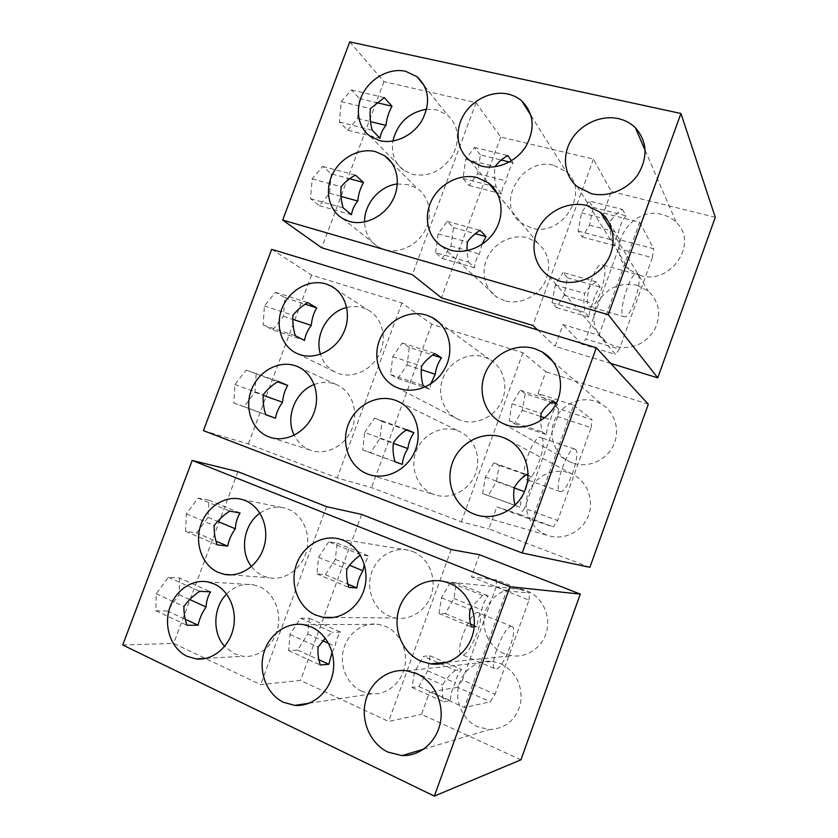 <?xml version="1.0" encoding="UTF-8"?>
<svg xmlns="http://www.w3.org/2000/svg" width="838" height="838" viewBox="0 0 838 838"><rect width="100%" height="100%" fill="white"/><g stroke="black" fill="none" stroke-linecap="round" stroke-linejoin="round"><path stroke-width="0.63" stroke-dasharray="4.19 3.14" d="M589.889 567.326L488.826 528.946L496.829 506.885L532.172 519.989L553.394 526.83L557.668 520.503L524.578 508.341L520.147 514.511L553.394 526.83M203.414 430.648L248.32 443.972L337.159 477.932L371.527 487.611L461.319 521.823L488.826 528.946M271.669 249.315L311.537 275.063L401.915 302.947L431.738 324.233L522.902 352.756L545.884 371.737L537.975 393.546L573.663 405.163L532.172 519.989M648.319 404.209L545.884 371.737M541.222 437.646C548.534 440.924 533.796 482.479 526.369 479.483L526.107 479.388C518.408 477.409 532.779 435.289 540.437 437.384L541.222 437.646M575.235 449.231C581.844 452.29 566.97 494.326 560.234 491.581L559.994 491.497C552.975 489.769 567.546 447.136 574.522 448.99L575.235 449.231M520.147 514.511L496.829 506.885M573.663 405.163L592.016 419.629L558.464 408.609L537.975 393.546M558.464 408.609L557.752 416.643L591.104 427.694L557.668 520.503M557.752 416.643L524.578 508.341M591.104 427.694L592.016 419.629M311.537 275.063L248.32 443.972M401.915 302.947L337.159 477.932M314.25 384.537C321.184 381.919 328.014 381.73 334.75 383.972L336.415 384.611C351.51 390.78 358.957 410.955 352.19 428.239C345.633 445.607 326.464 455.778 311.024 450.362L310.186 450.069C303.084 447.283 297.762 442.338 294.211 435.236M346.733 307.494C352.316 306.111 357.753 306.226 363.032 307.85L367.505 309.693C381.625 316.869 387.439 336.677 379.928 353.081C372.585 369.548 353.636 378.807 338.625 373.528L336.583 372.732C328.643 369.108 323.269 362.948 320.462 354.264M431.738 324.233L371.527 487.611M522.902 352.756L461.319 521.823M433.738 494.399C417.785 488.523 409.604 468.557 415.92 451.734C421.996 434.828 441.134 424.845 457.108 430.512L459.035 431.266C474.172 437.593 481.871 457.234 475.418 473.847C469.165 490.534 450.268 500.108 434.723 494.745L433.738 494.399M484.029 356.925L489.172 359.125C503.177 366.615 508.97 385.889 501.648 401.507C494.493 417.198 475.827 425.725 460.806 420.414L458.438 419.492C443.375 412.893 436.493 393.577 443.197 377.529C449.692 361.398 468.379 351.855 484.029 356.925M572.836 463.068L570.029 461.937C554.945 455.107 547.937 436.148 554.473 420.634C560.821 405.047 579.372 396.07 595.127 401.213L601.192 403.916C614.998 411.793 620.623 430.617 613.374 445.544C606.283 460.533 587.867 468.379 572.836 463.068M569.285 472.904L571.579 473.805C586.736 480.342 594.613 499.563 588.402 515.621C582.379 531.742 563.702 540.845 548.021 535.524L546.858 535.115C530.705 529.176 522.126 509.546 528.191 493.153C534.026 476.675 553.122 467.143 569.285 472.904M272.779 329.847L283.454 316.272L284.847 297.679L275.43 292.273L264.42 305.975L263.153 324.966L272.779 329.847L304.519 340.458M256.135 374.23L254.962 392.299L243.984 406.608L233.854 402.994L234.891 384.537L246.215 370.082L277.546 381.803M283.454 316.272L292.818 319.33M284.847 297.679L305.126 304.184M263.153 324.966L295.311 335.703M275.43 292.273L307.693 302.581M264.42 305.975L292.975 315.287M254.962 392.299L263.184 395.274M243.984 406.608L265.698 414.601M246.215 370.082L278.216 381.395M233.854 402.994L265.74 414.737M234.891 384.537L263.216 394.761M482.615 493.613L485.37 477.105L493.792 462.869L499.239 465.32L496.452 481.525L488.24 495.583L482.615 493.613L515.066 505.23M515.161 505.586L520.346 507.399C520.377 501.899 521.781 496.672 524.588 491.697L524.693 491.131M528.076 475.23L531.439 476.77L527.039 483.809M425.515 386.863L429.915 389.303L430.774 383.961M556.285 403.288L557.658 404.325C554.075 408.829 551.718 413.993 550.608 419.817C547.895 424.562 546.575 429.548 546.638 434.775L541.882 431.821L540.479 420.823M525.269 393.724L520.241 390.183L512.07 403.748L509.127 420.739L514.323 423.819L522.294 410.379L525.269 393.724L551.236 402.219M409.311 347.403L402.23 342.983L392.729 356.632L390.56 374.576L397.83 378.504L407.069 364.98L409.311 347.403L432.68 354.977M364.687 432.502L374.471 418.152L382.002 421.388L379.96 438.484L370.448 452.677L362.718 449.943L364.687 432.502L393.368 442.862M493.792 462.869L526.432 474.476M499.239 465.32L525.95 474.811M528.066 475.565L531.439 476.77M485.37 477.105L514.291 487.559M496.452 481.525L514.218 487.946M488.24 495.583L520.346 507.399M407.069 364.98L421.294 369.684M397.83 378.504L429.915 389.303M402.23 342.983L434.849 353.531M390.56 374.576L423.085 385.511M392.729 356.632L421.619 366.154M556.034 403.79L557.658 404.325M522.294 410.379L540.709 416.517M544.669 417.837L550.608 419.817M514.323 423.819L546.638 434.775M520.241 390.183L553.08 400.899M509.127 420.739L541.882 431.821M512.07 403.748L541.17 413.417M374.471 418.152L406.849 429.632M382.002 421.388L406.283 430.009M379.96 438.484L393.315 443.312M362.718 449.943L395.012 461.822M370.448 452.677L394.97 461.707M610.745 363.42L555.112 346.335L562.989 324.61L598.887 335.336L615.521 354.401L619.376 349.205L585.814 339.086L581.792 344.156L615.521 354.401M537.671 329.973L555.112 346.335M349.739 41.9L383.94 81.642L476.036 102.655L500.726 137.023L593.43 159.126L611.311 191.504L603.507 212.988L639.74 222.269L598.887 335.336M715.275 217.293L611.311 191.504M603.653 265.279C608.671 271.219 598.143 305.818 590.979 307.096L588.747 306.415C583.416 301.68 593.587 266.557 600.94 264.494L603.653 265.279M638.158 274.728C642.568 280.562 631.779 315.517 625.158 316.994L623.137 316.376C618.402 311.778 628.877 276.278 635.696 274.016L638.158 274.728M581.792 344.156L562.989 324.61M639.74 222.269L653.598 248.729L619.575 239.752L603.507 212.988M619.575 239.752L618.528 248.677L652.341 257.706L619.376 349.205M618.528 248.677L585.814 339.086M652.341 257.706L653.598 248.729M383.94 81.642L321.75 247.797M476.036 102.655L412.369 274.696M397.359 183.972L408.808 184.695L417.439 188.665C429.643 196.993 433.099 215.607 424.992 230.544C416.999 245.544 399.024 253.966 384.652 249.693L378.242 246.917C369.516 241.334 364.97 233.006 364.593 221.944M426.636 109.223L436.629 109.841L447.502 115.11C458.826 126.067 460.45 139.674 452.342 155.952C441.961 171.067 428.721 177.227 412.621 174.43L403.832 170.386C394.688 163.347 391.032 153.584 392.865 141.077M500.726 137.023L441.458 297.846M593.43 159.126L532.842 325.458M504.602 300.695L497.269 297.364C484.458 289.288 480.342 271.24 487.789 256.763C495.111 242.234 512.741 233.75 527.594 237.835L537.409 242.622C549.602 253.558 551.896 267.144 544.302 283.359C536.404 297.448 518.858 305.001 504.602 300.695M554.075 165.432L566.32 171.8C591.125 191.525 561.952 238.002 531.229 227.905L521.278 223.055C494.399 204.608 522.011 156.004 554.075 165.432M640.452 275.493L629.034 269.543C603.643 250.153 630.899 205.153 662.397 214.612C667.834 216.005 672.485 218.634 676.339 222.479C699.164 243.156 670.41 285.465 640.452 275.493M636.953 285.182L648.308 291.1C659.81 302.382 661.716 315.622 654.038 330.821C644.076 344.774 631.024 349.98 614.883 346.429L606.356 342.344C593.493 331.691 590.56 318.43 597.546 302.549C606.953 287.79 620.089 281.997 636.953 285.182M347.665 130.204L357.596 118.472L359.523 98.57L351.436 89.917L341.192 101.67L339.359 122.055L347.665 130.204L380.043 138.291M331.293 173.843L329.575 193.253L319.351 205.677L310.552 198.753L312.176 178.892L322.703 166.406L331.293 173.843L349.656 178.756M357.596 118.472L370.48 121.625M359.523 98.57L376.66 102.624M339.359 122.055L372.187 130.173M351.436 89.917L384.359 97.617M341.192 101.67L370.354 108.647M329.575 193.253L341.045 196.406M319.351 205.677L351.499 214.706M322.703 166.406L355.385 175.09M310.552 198.753L343.13 207.855M312.176 178.892L341.108 186.748M435.613 252.626L438.106 233.875L447.167 221.358L453.494 227.674L450.959 246.016L442.139 258.45L435.613 252.626L468.515 262.043L466.85 250.73M468.515 262.043L474.58 267.793C474.779 263.017 476.382 258.429 479.388 254.04L481.923 244.466M596.216 281.83C591.209 285.077 587.365 288.942 584.673 293.426C583.447 299.732 583.604 306.069 585.123 312.448L589.198 317.214C588.978 312.427 590.162 307.85 592.738 303.461C593.953 297.375 596.405 291.907 600.113 287.067L596.216 281.83L563.042 272.518L567.389 277.839L564.152 295.217L556.558 307.64L552.033 302.78L555.269 285.035L563.042 272.518M511.494 160.739L513.118 162.949C509.577 168.354 507.294 174.356 506.257 180.945C503.334 185.104 501.826 189.43 501.732 193.924L496.117 187C494.441 180.296 494.095 173.55 495.08 166.772M622.445 209.427L625.923 215.764C622.152 220.813 619.628 226.459 618.36 232.702C615.857 236.871 614.767 241.208 615.071 245.733L611.415 239.857C609.938 233.404 609.834 226.951 611.111 220.478C613.72 216.225 617.501 212.548 622.445 209.427L589.062 200.984L581.541 212.852L578.126 231.047L582.242 236.986L589.596 225.181L593.011 207.363L589.062 200.984M480.363 154.873L474.486 147.425L465.687 159.262L463.005 178.494L469.071 185.47L477.639 173.686L480.363 154.873L501.271 160.027M567.389 277.839L600.113 287.067M555.269 285.035L584.673 293.426M564.152 295.217L592.738 303.461M552.033 302.78L585.123 312.448M556.558 307.64L589.198 317.214M509.305 162.017L513.118 162.949M477.639 173.686L506.257 180.945M469.071 185.47L501.732 193.924M474.486 147.425L507.692 155.543M463.005 178.494L496.117 187M465.687 159.262L495.111 166.594M593.011 207.363L625.923 215.764M589.596 225.181L618.36 232.702M582.242 236.986L615.071 245.733M578.126 231.047L611.415 239.857M581.541 212.852L611.111 220.478M447.167 221.358L480.153 230.387M453.494 227.674L475.345 233.687M438.106 233.875L467.332 242.035M450.959 246.016L466.839 250.499M467.321 250.635L479.388 254.04M442.139 258.45L474.58 267.793M520.932 759.815L421.514 714.364L429.653 691.958L464.409 707.523L490.356 701.773L495.069 694.283L462.461 680.006L457.6 687.317L490.356 701.773M122.725 644.998L173.665 643.406L260.649 684.656L300.475 680.435L388.612 721.455L421.514 714.364M477.88 612.536L479.179 613.07C485.265 617.449 470.338 655.117 462.545 654.887L460.764 654.111C455.065 648.832 470.705 611.028 477.88 612.536M511.379 626.311L512.563 626.803C518.031 630.951 503.093 669.122 495.918 669.195L494.305 668.494C489.214 663.445 504.811 625.064 511.379 626.311M479.462 554.725L471.427 576.879L506.55 590.905L464.409 707.523M457.6 687.317L429.653 691.958M506.55 590.905L529.543 593.011L496.484 579.886L471.427 576.879M496.484 579.886L496.117 586.998L528.988 600.134L495.069 694.283M496.117 586.998L462.461 680.006M528.988 600.134L529.543 593.011M237.94 471.689L173.665 643.406M326.527 506.655L260.649 684.656M226.595 594.027C234.42 586.286 243.376 583.206 253.453 584.788L259.434 586.631C273.523 592.665 281.798 611.29 277.713 628.5C273.764 645.752 258.188 658.123 242.999 656.28L234.451 653.85L224.626 646.412M259.969 513.17C267.888 507.65 276.268 505.984 285.109 508.174L288.199 509.211C302.916 514.982 311.286 534.183 306.362 551.634C301.617 569.117 284.564 580.954 269.04 577.759L263.383 576.01C258.68 573.946 254.71 570.793 251.463 566.54M361.649 514.427L300.475 680.435M451.211 549.571L388.612 721.455M361.723 691.277C347.267 684.709 339.222 666.032 343.475 649.607C347.581 633.14 363.168 621.806 378.546 624.331L385.48 626.342C399.527 632.292 408.179 650.026 404.775 666.503C401.496 683.012 386.727 695.111 371.611 693.854L361.723 691.277M412.83 551.551C427.558 557.301 436.326 575.737 431.989 592.497C427.809 609.299 411.374 620.801 395.808 618.015L389.23 616.087C374.094 609.718 365.997 590.308 371.213 573.653C376.241 556.935 393.504 546.261 409.248 550.377L412.83 551.551M504.141 653.619C488.91 647.261 480.415 628.416 485.181 612.243C489.769 596.007 506.655 585.594 522.524 589.439L526.798 590.78C541.505 596.499 550.629 614.244 546.9 630.438C543.317 646.674 527.563 658.008 511.966 655.766L504.141 653.619M500.548 663.612C515.611 671.479 522.367 684.332 520.807 702.181C516.554 719.486 506.089 728.61 489.434 729.542L477.754 726.818C463.299 720.334 454.866 702.391 458.522 686.511C462.042 670.589 476.979 659.412 492.346 661.392L500.548 663.612M196.616 532.905L208.065 517.402L208.892 500.181L198.124 498.128L186.298 513.841L185.627 531.397L196.616 532.905L215.963 541.139M179.688 578.042L179.081 594.718L167.338 610.975L155.816 610.776L156.256 593.786L168.386 577.288L179.688 578.042L210.6 591.848M208.065 517.402L217.618 521.383M208.892 500.181L240.066 512.982M185.627 531.397L217.084 544.826M198.124 498.128L229.696 511.117M186.298 513.841L214.235 525.562M179.081 594.718L189.734 599.558M167.338 610.975L185.24 619.251M168.386 577.288L199.685 591.335M155.816 610.776L187 625.263M156.256 593.786L183.941 606.45M300.549 618.235L309.327 618.297L307.797 634.094L297.584 650.099L288.607 650.55L290.032 634.481L300.549 618.235L332.309 632.25L325.27 638.168M332.11 652.184L335.19 646.318C335.808 640.798 337.63 636.052 340.678 632.093L332.309 632.25M455.505 670.274C450.174 674.265 445.921 679.136 442.747 684.876C441.877 690.282 442.307 695.949 444.056 701.898L450.394 700.652C450.666 694.409 452.321 688.511 455.348 682.939C456.228 677.701 458.334 673.228 461.665 669.52L455.505 670.274L423.431 656.301L430.009 655.766L427.684 670.767L418.832 686.521L412.066 687.537L414.339 672.296L423.431 656.301M328.779 541.809L318.545 557.333L316.911 573.925L325.416 574.7L335.357 559.386L337.086 543.087L328.779 541.809L360.78 554.85L368.668 555.94L364.331 564.403M450.299 582.431L441.469 597.756L439.007 613.479L445.334 613.615L453.945 598.5L456.448 583.039L450.299 582.431L482.594 595.493L488.303 595.912C484.909 599.84 482.74 604.512 481.787 609.907C478.844 615.249 477.283 620.895 477.105 626.845L474.182 626.887M482.594 595.493L471.689 606.848M430.009 655.766L445.261 662.397M445.952 662.701L461.665 669.52M414.339 672.296L442.747 684.876M427.684 670.767L455.348 682.939M412.066 687.537L444.056 701.898M418.832 686.521L450.394 700.652M337.086 543.087L368.668 555.94M335.357 559.386L349.593 565.273M325.416 574.7L347.927 584.17M316.911 573.925L348.818 587.386M318.545 557.333L346.88 569.096M456.448 583.039L488.303 595.912M453.945 598.5L481.787 609.907M445.334 613.615L470.495 624.09M474.287 625.672L477.105 626.845M439.007 613.479L471.207 626.918M441.469 597.756L470.066 609.519M309.327 618.297L340.678 632.093M290.032 634.481L318.147 647.125M307.797 634.094L322.829 640.798M328.601 643.375L335.19 646.318M288.607 650.55L320.263 664.995M297.584 650.099L318.869 659.768M560.234 491.581L526.369 479.483M574.522 448.99L540.437 437.384M552.975 361.461L601.192 403.916M335.64 289.026L367.505 309.693M270.904 437.551L311.024 450.362M299.25 367.39L336.415 384.611M439.353 322.714L489.172 359.125M478.655 515.559L548.021 535.524M510.311 441.039L571.579 473.805M370.501 474.989L434.723 494.745M400.25 402.481L459.035 431.266M297.563 353.741L336.583 372.732M396.678 387.449L458.438 419.492M503.523 423.756L570.029 461.937M625.158 316.994L590.979 307.096M635.696 274.016L600.94 264.494M645.166 150.411L676.339 222.479M424.698 86.335L447.502 115.11M391.995 163.117L417.439 188.665M531.02 115.592L566.32 171.8M612.442 231.99L648.308 291.1M497.887 194.489L537.409 242.622M342.658 218.55L378.242 246.917M370.333 136.395L403.832 170.386M442.097 246.435L497.269 297.364M548.995 276.247L606.356 342.344M470.108 160.76L521.278 223.055M577.298 186.665L629.034 269.543M512.563 626.803L479.179 613.07M494.305 668.494L460.764 654.111M447.576 662.167L511.966 655.766M231.278 574.868L269.04 577.759M205.991 658.354L242.999 656.28M333.775 617.438L395.808 618.015M423.619 749.172L489.434 729.542M309.232 703.208L371.611 693.854M207.73 581.918L253.453 584.788M241.931 499.448L285.109 508.174M303.555 624.656L378.546 624.331M406.639 670.788L492.346 661.392M339.306 538.96L409.248 550.377M444.234 581.572L522.524 589.439"/><path stroke-width="1.26" d="M596.31 347.76L648.319 404.209L589.889 567.326L522.168 552.986L203.414 430.648L271.669 249.315L596.31 347.76L522.168 552.986M295.531 365.808C278.75 359.911 258.24 371.36 251.327 390.141C244.172 408.839 252.238 430.711 268.977 436.902L269.867 437.227C286.229 442.967 306.687 431.947 313.789 413.249C321.101 394.635 313.297 373.015 297.301 366.489L295.531 365.808M395.054 400.166C376.953 393.808 355.176 405.519 348.084 425.044C340.731 444.475 349.729 467.415 367.777 474.099L368.888 474.497C386.475 480.583 408.106 469.374 415.407 450.027C422.939 430.753 414.36 408.137 397.233 401.014L395.054 400.166M502.486 437.258C482.929 430.386 459.737 442.37 452.457 462.702C444.905 482.918 454.961 507.032 474.476 514.26L475.879 514.762C494.829 521.215 517.706 509.818 525.227 489.79C532.999 469.856 523.593 446.193 505.262 438.347L502.486 437.258M506.917 425.096C525.112 431.444 547.654 421.524 556.474 402.91C565.472 384.38 558.789 361.272 542.071 351.866L534.717 348.671C515.632 342.658 493.069 354.024 485.202 373.245C477.094 392.373 485.296 415.543 503.523 423.756L506.917 425.096M399.359 388.486C416.371 394.436 437.729 384.391 446.046 366.196C454.552 348.074 448.121 325.93 432.261 317.539L426.437 315.088C408.693 309.494 387.407 320.734 379.855 339.348C372.093 357.878 379.645 380.012 396.678 387.449L399.359 388.486M299.732 354.579C315.633 360.151 335.87 350.085 343.79 332.351C351.887 314.69 345.822 293.478 330.842 285.915L326.108 283.977C309.578 278.75 289.477 289.843 282.207 307.86C274.728 325.804 281.631 346.963 297.563 353.741L299.732 354.579M294.211 435.236C284.983 417.45 295.343 391.294 314.25 384.537M320.462 354.264C314.229 335.65 327.606 311.82 346.733 307.494M287.727 385.407C284.773 390.319 283.055 395.945 282.563 402.271C278.803 407.32 276.435 412.631 275.472 418.204L265.74 414.737C263.624 407.98 262.776 401.318 263.216 394.761C267.186 389.565 272.182 385.113 278.216 381.395L287.727 385.407L277.546 381.803M304.519 340.458C305.367 335.21 307.619 330.182 311.286 325.385C311.841 318.88 313.642 313.045 316.691 307.881L307.693 302.581C301.743 306.132 296.83 310.364 292.975 315.287C292.462 322.043 293.237 328.842 295.311 335.703L304.519 340.458M292.818 319.33L311.286 325.385M305.126 304.184L316.691 307.881M263.184 395.274L282.563 402.271M265.698 414.601L275.472 418.204M406.849 429.632C401.276 433.298 396.783 437.708 393.368 442.862C392.603 449.053 393.148 455.38 395.012 461.822L402.313 464.399C402.774 458.868 404.628 453.588 407.876 448.571C408.672 442.59 410.693 437.31 413.962 432.722L406.849 429.632M528.076 475.23L526.432 474.476C521.267 478.1 517.214 482.458 514.291 487.559C513.265 493.299 513.516 499.186 515.066 505.23M527.039 483.809L524.693 491.131M425.515 386.863L423.085 385.511C421.273 378.975 420.781 372.522 421.619 366.154C424.929 361.251 429.349 357.04 434.849 353.531L441.49 357.826C438.148 362.644 436.053 368.123 435.194 374.282L430.774 383.961M540.479 420.823L541.17 413.417C544.009 408.556 547.979 404.377 553.08 400.899L556.285 403.288M525.95 474.811L528.066 475.565M514.218 487.946L524.462 491.655M432.68 354.977L441.49 357.826M421.294 369.684L435.194 374.282M551.236 402.219L556.034 403.79M540.709 416.517L544.669 417.837M406.283 430.009L413.962 432.722M393.315 443.312L407.876 448.571M394.97 461.707L402.313 464.399M608.252 314.679L680.938 113.486L715.275 217.293L657.757 377.854L608.252 314.679L282.678 220.059L321.75 247.797L412.369 274.696L441.458 297.846L532.842 325.458L537.671 329.973M657.757 377.854L610.745 363.42M680.938 113.486L349.739 41.9L282.678 220.059M375.539 151.647C359.691 147.54 340.553 157.691 332.55 174.147C324.4 190.551 328.789 210.401 342.658 218.55L349.456 221.473C364.708 225.904 383.909 216.707 392.498 200.554C401.224 184.454 397.652 164.562 384.705 155.784L375.539 151.647M477.157 177.562C460.282 173.204 440.18 183.302 431.727 200.083C423.138 216.801 427.61 237.395 442.097 246.435L450.404 250.122C466.577 254.815 486.669 245.817 495.813 229.465C505.084 213.187 501.648 192.614 488.303 182.831L477.157 177.562M586.799 205.519C568.834 200.89 547.748 210.841 538.74 227.852C529.606 244.801 533.995 266.128 548.995 276.247L559.323 281.034C576.439 285.988 597.421 277.326 607.236 260.932C617.145 244.591 614.128 223.4 600.584 212.433L586.799 205.519M591.136 193.599C607.676 197.799 627.798 189.713 638.022 174.461C648.141 157.02 647.261 141.433 635.361 127.722C630.679 123.176 625.033 120.138 618.413 118.629C601.076 114.743 580.807 124.014 571.307 139.862C561.711 155.679 564.194 175.865 577.298 186.665L591.136 193.599M481.389 166.102C497.102 170.114 516.48 161.619 526.002 146.262C535.346 128.685 533.974 113.601 521.865 101.031C517.905 97.575 513.265 95.26 507.964 94.055C491.581 90.368 472.161 99.89 463.278 115.686C454.29 131.43 457.16 151.07 470.108 160.76L481.389 166.102M379.656 140.616C394.541 144.429 413.134 135.672 422.059 120.368C430.774 102.854 429.129 88.315 417.115 76.761L405.561 71.272C390.11 67.784 371.538 77.442 363.179 93.049C354.694 108.605 357.732 127.659 370.333 136.395L379.656 140.616M364.593 221.944C364.059 204.022 379.708 185.806 397.359 183.972M392.865 141.077C397.463 123.071 408.724 112.449 426.636 109.223M363.535 182.475C360.361 188.026 358.423 194.207 357.742 201.005C354.244 205.394 352.159 209.961 351.499 214.706L343.13 207.855C341.139 200.848 340.458 193.819 341.108 186.748C344.785 182.265 349.551 178.379 355.385 175.09L363.535 182.475L349.656 178.756M380.043 138.291C380.599 133.839 382.578 129.544 385.983 125.407C386.737 118.43 388.748 112.051 392.016 106.258L384.359 97.617L370.354 108.647C369.631 115.906 370.239 123.081 372.187 130.173L380.043 138.291M370.48 121.625L385.983 125.407M376.66 102.624L392.016 106.258M341.045 196.406L357.742 201.005M475.345 233.687L486.04 236.63L480.153 230.387C474.758 233.666 470.485 237.542 467.332 242.035L466.85 250.73M486.04 236.63L481.923 244.466M495.08 166.772L495.111 166.594C498.17 162.352 502.36 158.675 507.692 155.543L511.494 160.739M501.271 160.027L509.305 162.017M520.932 759.815L434.346 796.1L122.725 644.998L192.206 460.429L237.94 471.689L326.527 506.655L361.649 514.427L451.211 549.571L479.462 554.725L580.294 594.09L520.932 759.815M580.294 594.09L509.986 586.726L434.346 796.1M509.986 586.726L192.206 460.429M214.067 583.887L207.73 581.918C191.462 578.775 174.231 591.324 169.14 609.75C163.881 628.123 171.78 649.094 187.021 656.29L196.071 658.909C212.182 660.92 228.837 647.585 233.163 628.992C237.636 610.431 228.984 590.371 214.067 583.887M311.38 627.002L303.555 624.656C286.177 621.744 268.411 634.858 263.541 653.933C258.502 672.956 267.312 694.65 283.59 702.338L294.767 705.376C311.883 706.905 328.831 692.879 332.77 673.679C336.845 654.509 327.229 633.895 311.38 627.002M416.517 673.574L406.639 670.788C388.099 668.284 369.925 682.09 365.41 701.825C360.738 721.508 370.574 743.882 387.952 752.105L402.041 755.604C420.163 756.389 437.164 741.525 440.516 721.728C444.004 701.961 433.319 680.906 416.517 673.574M421.032 661.172L430.47 663.864C449.336 666.713 468.683 652.634 473.261 632.428C478.016 612.274 467.133 590.266 449.388 583.227L444.234 581.572C425.076 576.869 404.555 589.795 398.762 609.865C392.76 629.862 402.69 653.231 421.032 661.172M315.769 615.102L323.206 617.344C340.836 620.57 359.68 607.215 364.624 587.7C369.757 568.237 359.994 546.879 343.36 540.301L339.306 538.96C321.499 534.256 301.848 546.659 295.94 565.996C289.822 585.259 298.695 607.718 315.769 615.102M218.341 572.448L224.333 574.334C240.789 577.749 259.005 564.99 264.19 546.146C269.553 527.353 260.775 506.707 245.199 500.548L241.931 499.448C225.359 494.849 206.577 506.812 200.628 525.447C194.479 544.019 202.419 565.577 218.341 572.448M224.626 646.412C212.108 632.784 213.177 607.309 226.595 594.027M251.463 566.54C239.312 551.247 243.69 524.305 259.969 513.17M210.6 591.848C207.887 596.101 206.389 601.15 206.096 606.974C202.063 612.725 199.413 618.8 198.135 625.211L187 625.263C184.737 618.758 183.721 612.484 183.941 606.45C188.204 600.521 193.452 595.483 199.685 591.335L210.6 591.848M227.685 546.125C228.837 540.039 231.372 534.256 235.31 528.778C235.677 522.755 237.259 517.486 240.066 512.982L229.696 511.117C223.526 515.108 218.372 519.927 214.235 525.562C213.931 531.805 214.874 538.226 217.084 544.826L227.685 546.125L215.963 541.139M217.618 521.383L235.31 528.778M189.734 599.558L206.096 606.974M185.24 619.251L198.135 625.211M325.27 638.168L318.147 647.125C317.571 652.823 318.272 658.783 320.263 664.995L328.842 664.293L332.11 652.184M360.33 555.165C354.841 559.03 350.357 563.67 346.88 569.096C346.23 574.983 346.88 581.08 348.818 587.386L356.904 587.941C357.533 581.918 359.554 576.209 362.959 570.793L364.331 564.403M471.689 606.848L470.066 609.519C469.133 615.092 469.51 620.895 471.207 626.918L474.182 626.887M445.261 662.397L445.952 662.701M349.593 565.273L362.959 570.793M347.927 584.17L356.904 587.941M470.495 624.09L474.287 625.672M322.829 640.798L328.601 643.375M318.869 659.768L328.842 664.293M542.071 351.866L552.975 361.461M330.842 285.915L335.64 289.026M269.867 437.227L270.904 437.551M297.301 366.489L299.25 367.39M432.261 317.539L439.353 322.714M475.879 514.762L478.655 515.559M505.262 438.347L510.311 441.039M368.888 474.497L370.501 474.989M397.233 401.014L400.25 402.481M635.361 127.722L645.166 150.411M417.115 76.761L424.698 86.335M384.705 155.784L391.995 163.117M521.865 101.031L531.02 115.592M600.584 212.433L612.442 231.99M488.303 182.831L497.887 194.489M430.47 663.864L447.576 662.167M224.333 574.334L231.278 574.868M196.071 658.909L205.991 658.354M323.206 617.344L333.775 617.438M402.041 755.604L423.619 749.172M294.767 705.376L309.232 703.208"/></g></svg>
